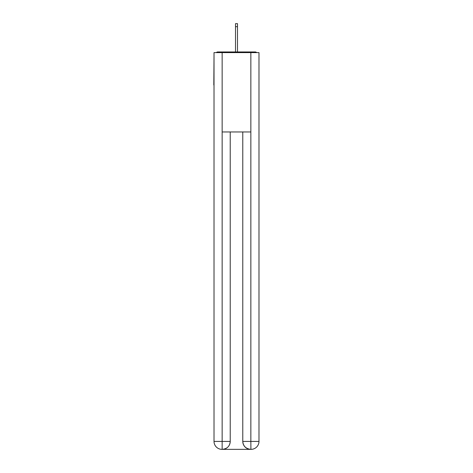 <?xml version="1.0" encoding="UTF-8"?>
<svg xmlns="http://www.w3.org/2000/svg" width="473" height="473" viewBox="0 0 473 473"><rect width="100%" height="100%" fill="white"/><g stroke="black" fill="none" stroke-linecap="round" stroke-linejoin="round"><path stroke-width="0.71" d="M258.979 56.051L258.979 112.781M214.021 85.01L214.021 112.781M213.82 85.01L214.021 56.051M256.691 52.609A1.987 1.987 0 0 0 255.213 51.953L217.787 51.953A1.987 1.987 0 0 0 216.309 52.609M255.213 51.953L246.817 51.953M226.183 51.953L217.787 51.953M221.955 449.35A7.935 7.935 0 0 1 214.021 441.415L230.221 441.415L230.221 131.961L230.221 441.415A7.935 7.935 0 0 1 222.286 449.35L221.955 449.35A7.935 7.935 0 0 1 214.021 441.415L214.021 52.609L222.15 52.609L222.15 131.961L250.85 131.961L250.85 52.609L222.15 52.609M250.85 52.609L258.979 52.609L258.979 441.415A7.935 7.935 0 0 1 251.045 449.35L250.714 449.35A7.935 7.935 0 0 1 242.779 441.415L242.779 131.961L242.779 441.415C243.187 446.092 245.83 448.735 250.714 449.35L222.286 449.35C227.188 448.836 229.837 446.193 230.221 441.415M242.779 441.415L250.85 441.415L250.909 449.35M222.15 131.961L222.15 449.35M237.493 26.689L235.507 26.689L235.507 23.65L237.493 23.65L237.493 51.953M235.507 26.689L235.507 51.953M250.85 131.961L250.85 441.415L258.979 441.415"/></g></svg>
